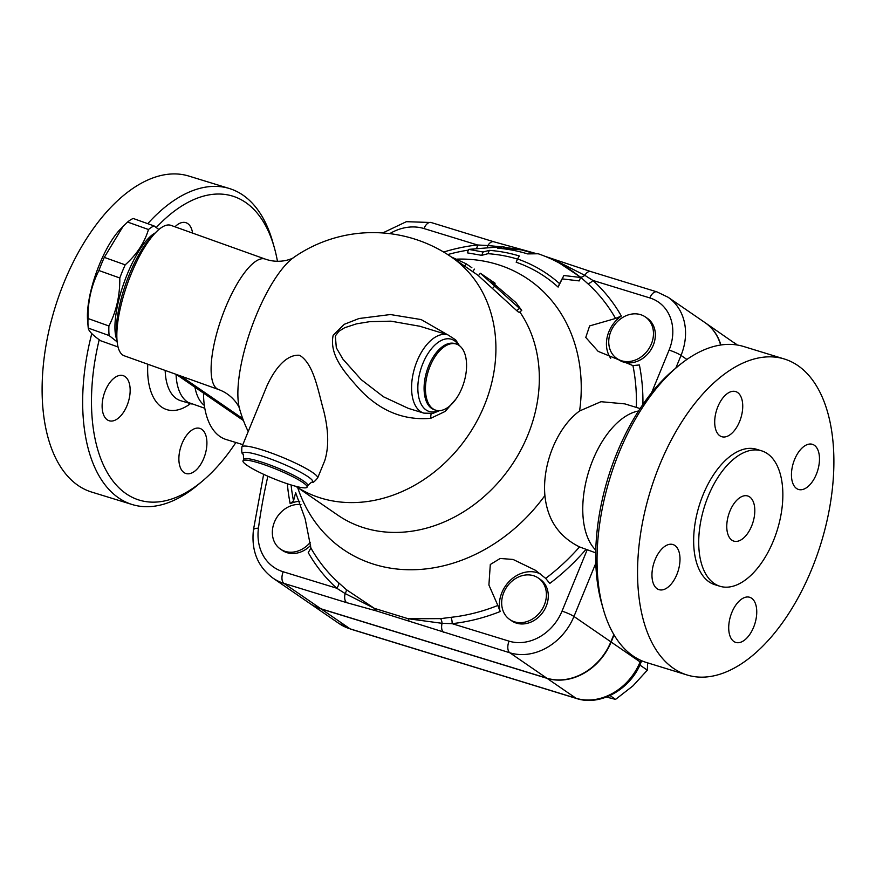 <?xml version="1.0" encoding="UTF-8"?>
<svg xmlns="http://www.w3.org/2000/svg" width="876" height="876" viewBox="0 0 876 876"><rect width="100%" height="100%" fill="white"/><g stroke="black" fill="none" stroke-linecap="round" stroke-linejoin="round"><path stroke-width="1.31" d="M677.75 366.475L673.348 370.176A159.005 85.826 107.1 0 0 601.681 603.476L603.246 609.006A165.301 89.221 -72.9 0 1 677.75 366.475A165.301 89.221 -72.9 0 1 743.724 346.524L784.261 358.974A165.301 89.221 -72.9 0 1 811.713 569.214A165.301 89.221 -72.9 0 1 687.178 675.013A165.301 89.221 -72.9 0 1 659.737 464.773A165.301 89.221 -72.9 0 1 784.261 358.974M657.11 588.727A23.619 12.746 -72.9 0 1 654.416 561.483A23.619 12.746 -72.9 0 1 672.91 544.522A23.619 12.746 -72.9 0 1 678.166 570.845A23.619 12.746 -72.9 0 1 659.048 589.668A23.619 12.746 -72.9 0 1 657.11 588.727M717.86 406.683A23.619 12.746 -72.9 0 1 735.643 391.561A23.619 12.746 -72.9 0 1 740.899 417.885A23.619 12.746 -72.9 0 1 721.78 436.708A23.619 12.746 -72.9 0 1 717.86 406.683M814.341 445.26A23.619 12.746 -72.9 0 1 817.023 472.514A23.619 12.746 -72.9 0 1 798.529 489.465A23.619 12.746 -72.9 0 1 793.284 463.152A23.619 12.746 -72.9 0 1 812.402 444.318A23.619 12.746 -72.9 0 1 814.341 445.26M687.178 675.013L646.641 662.563A165.301 89.221 -72.9 0 1 603.246 609.006M719.984 586.274L714.925 584.719A70.847 38.237 -72.9 0 1 703.154 494.611A70.847 38.237 -72.9 0 1 756.525 449.268L761.594 450.833A70.847 38.237 107.1 0 0 708.224 496.166A70.847 38.237 107.1 0 0 719.984 586.274A70.847 38.237 107.1 0 0 777.34 529.783A70.847 38.237 107.1 0 0 761.594 450.833M731.876 612.39A23.619 12.746 107.1 0 0 735.796 642.426A23.619 12.746 107.1 0 0 754.915 623.592A23.619 12.746 107.1 0 0 749.67 597.279A23.619 12.746 107.1 0 0 731.876 612.39M751.641 526.016A23.619 12.746 107.1 0 0 747.721 495.98A23.619 12.746 107.1 0 0 728.602 514.803A23.619 12.746 107.1 0 0 733.858 541.127A23.619 12.746 107.1 0 0 751.641 526.016M235.874 442.5A159.005 85.826 -72.9 0 1 202.652 480.891A159.005 85.826 -72.9 0 1 111.953 479.709A159.005 85.826 -72.9 0 1 99.218 339.724M156.278 227.53A159.005 85.826 -72.9 0 1 274.319 247.601A159.005 85.826 -72.9 0 1 277.462 261.322M203.747 458.411A23.619 12.746 -72.9 0 1 185.964 473.522A23.619 12.746 -72.9 0 1 182.044 443.486A23.619 12.746 -72.9 0 1 199.827 428.375A23.619 12.746 -72.9 0 1 203.747 458.411M174.981 226.807A23.619 12.746 -72.9 0 1 185.811 222.657A23.619 12.746 -72.9 0 1 192.6 233.104M107.266 419.823A23.619 12.746 -72.9 0 1 104.583 392.568A23.619 12.746 -72.9 0 1 123.078 375.618A23.619 12.746 -72.9 0 1 128.323 401.942A23.619 12.746 -72.9 0 1 109.204 420.765A23.619 12.746 -72.9 0 1 107.266 419.823M176.065 374.326A51.695 27.901 107.1 0 0 188.241 402.456A51.695 27.901 107.1 0 0 191.691 403.956M274.319 247.601L272.754 242.061A165.301 89.221 107.1 0 0 229.359 188.515A165.301 89.221 107.1 0 0 147.759 223.687M91.783 333.581A165.301 89.221 107.1 0 0 132.276 504.554A165.301 89.221 107.1 0 0 198.25 484.603L202.652 480.891M229.359 188.515L188.822 176.065A165.301 89.221 107.1 0 0 64.287 281.853A165.301 89.221 107.1 0 0 91.739 492.093L132.276 504.554M287.35 483.771A200.604 166.495 -55.5 0 0 290.175 503.667L293.526 500.919L295.639 492.673L305.155 518.811L310.914 548.048L308.232 552.603A200.604 166.495 -55.5 0 0 336.702 588.201L283.211 571.776A49.176 40.811 124.5 0 1 258.453 528.151A9.45 2.748 -172.4 0 0 253.438 529.892C251.182 550.533 257.643 566.575 272.819 578.018L309.732 603.389A58.615 48.651 -55.5 0 0 320.912 608.776L546.766 678.155A54.301 45.07 -55.5 0 0 610.868 641.834L613.857 634.553M720.641 345.024A54.301 45.07 -55.5 0 0 704.994 322.609L668.081 297.249A54.301 45.07 -55.5 0 1 681.024 355.415A9.45 1.325 -157.7 0 0 669.078 350.104L651.591 392.755M614.076 634.925L611.152 642.042A54.301 45.07 124.5 0 1 547.062 678.352L321.196 608.973A58.615 48.651 124.5 0 1 310.016 603.586A58.615 48.651 124.5 0 1 309.874 603.487M705.136 322.707A54.301 45.07 124.5 0 1 705.279 322.806A54.301 45.07 124.5 0 1 720.86 344.991M194.976 387.247A50.381 27.189 107.1 0 0 204.349 405.424M494.294 284.361L495.126 283.233L491.173 281.415L515.855 302.516L521.746 310.378L480.376 273.235L478.384 275.732M494.338 284.393L495.126 283.244L480.376 273.235M521.746 310.378L519.315 312.393L517.902 311.714L478.504 275.776M451.293 256.942L466.087 263.742L471.868 267.717M478.471 275.611L451.348 256.975A138.539 114.997 124.5 0 1 449.322 458.542A138.539 114.997 124.5 0 1 295.913 486.344M519.84 311.976A138.539 114.997 124.5 0 1 497.886 482.884A138.539 114.997 124.5 0 1 337.829 515.165L295.869 486.333M563.892 275.524L580.613 277.473A195.392 162.18 -55.5 0 0 538.214 253.766L527.648 253.909A190.431 158.063 -55.5 0 0 497.645 248.171L503.875 246.539L468.726 249.375L483.081 252.014L489.323 250.372A183.818 152.566 124.5 0 1 519.369 255.989L517.519 258.967A178.857 148.46 124.5 0 1 559.534 283.605L563.892 275.524L558.111 287.087A175.299 145.504 -55.5 0 0 516.183 262.231L517.519 258.967M503.875 246.539L502.988 248.718M468.726 249.375L467.313 252.846L481.712 255.343L483.081 252.014M580.613 277.473L579.2 280.911L562.491 278.929M489.323 250.372L487.965 253.69L481.712 255.343M517.475 259.077A180.259 149.621 -55.5 0 0 487.965 253.69M559.534 283.605L558.111 287.087M88.137 326.912L87.589 320.474A58.254 17.859 -70.3 0 1 120.154 229.424L123.023 226.468L104.299 257.38A65.339 20.028 109.7 0 0 98.911 270.52C91.454 285.149 87.819 301.147 88.016 318.514A65.339 20.028 109.7 0 0 88.137 326.912A65.339 20.028 109.7 0 0 88.246 328.073C88.553 330.931 92.681 335.158 100.63 340.742L118.041 346.973M117.154 341.892L109.139 335.552A65.339 20.028 -70.3 0 1 108.909 325.981C116.366 311.352 120.001 295.354 119.804 277.988A65.339 20.028 -70.3 0 1 125.191 264.848C136.776 254.445 144.54 242.663 148.471 229.523A65.339 20.028 -70.3 0 1 154.088 225.942L133.207 218.474A65.339 20.028 109.7 0 0 127.578 222.044L123.023 226.468M154.088 225.942L158.874 229.523M155.315 232.896A59.82 18.341 109.7 0 0 118.019 303.293A59.82 18.341 109.7 0 0 116.99 340.074M109.139 335.552L88.246 328.073M148.471 229.523L127.578 222.044M125.191 264.848L104.299 257.38M119.804 277.988L98.911 270.52M108.909 325.981L88.016 318.514M621.642 360.792A25.185 20.904 124.5 0 1 616.835 358.481A25.185 20.904 124.5 0 1 613.879 325.883A25.185 20.904 124.5 0 1 645.371 316.959A25.185 20.904 124.5 0 1 650.003 346.83A25.185 20.904 124.5 0 1 621.642 360.792M645.371 316.959L647.255 318.251A25.185 20.904 124.5 0 1 651.886 348.122A25.185 20.904 124.5 0 1 623.526 362.084A25.185 20.904 124.5 0 1 618.719 359.773L616.835 358.481M310.148 542.507A25.185 20.904 124.5 0 1 280.44 549.088A25.185 20.904 124.5 0 1 274.944 520.924A25.185 20.904 124.5 0 1 300.983 504.576M310.575 545.419A25.185 20.904 124.5 0 1 282.313 550.38L280.44 549.088M503.766 592.548A25.185 20.904 124.5 0 1 538.302 578.018A25.185 20.904 124.5 0 1 541.269 610.616A25.185 20.904 124.5 0 1 509.766 619.529A25.185 20.904 124.5 0 1 503.766 592.548M538.302 578.018L540.185 579.31A25.185 20.904 124.5 0 1 543.153 611.908A25.185 20.904 124.5 0 1 511.65 620.821L509.766 619.529M606.444 697.066L615.576 699.387L633.009 685.842L647.331 670.162L647.627 662.858M610.014 695.555L615.576 699.387M639.874 665.037L647.331 670.162M500.141 611.558L497.853 605.469A195.019 161.874 124.5 0 1 450.91 617.328A6.296 2.858 -96.2 0 1 452.104 623.657A200.604 166.495 -55.5 0 0 500.141 611.558A29.915 24.824 124.5 0 1 510.5 580.142A29.915 24.824 124.5 0 1 540.393 573.955M595.746 552.865L579.529 546.92C558.833 536.638 547.292 519.512 544.905 495.542A163.735 135.9 124.5 0 1 406.563 569.696A163.735 135.9 124.5 0 1 297.676 487.571M324.81 460.524L317.649 477.978A40.931 5.76 22.3 0 0 299.756 465.178A40.931 5.76 22.3 0 0 260.96 449.519A40.931 5.76 22.3 0 0 241.907 446.913L266.731 386.393C272.983 372.322 284.941 353.992 299.614 355.284C313.904 364.033 317.955 390.543 323.671 410.636C328.631 430.313 329.015 446.935 324.799 460.513M259.132 463.043A34.635 4.873 22.3 0 1 291.949 476.292A34.635 4.873 22.3 0 1 307.093 487.133A34.635 4.873 22.3 0 1 273.202 478.493A34.635 4.873 22.3 0 1 243.002 460.842A34.635 4.873 22.3 0 1 259.132 463.043M447.669 334.807L421.17 319.576L390.4 314.539L359.018 318.514L344.268 324.306L333.165 335.256C328.883 355.853 346.053 373.8 359.094 388.736C379.735 410.833 403.617 420.688 430.762 418.301A12.592 4.774 78.9 0 1 431.167 413.702M408.315 408.358L383.48 396.784L361.262 379.691L342.888 359.116L336.318 347.772L335.344 335.968L338.848 331.325L344.651 327.733L356.543 323.835L369.836 321.656L390.937 321.163L419.867 326.266M430.762 418.301L445.238 411.391L456.122 398.832M293.986 257.27C294.292 257.752 281.163 264.749 265.176 259.066A69.27 21.232 109.7 0 0 225.515 307.585A69.27 21.232 109.7 0 0 218.518 389.513C234.483 395.251 240.199 408.993 239.663 409.18L239.663 409.18A87.742 26.893 -70.3 0 1 251.467 327.733A87.742 26.893 -70.3 0 1 293.986 257.27L293.986 257.27A138.539 138.539 0 0 1 451.348 256.975M430.094 366.179A34.635 18.692 -72.9 0 1 456.188 344.005A34.635 18.692 -72.9 0 1 463.886 382.604A34.635 18.692 -72.9 0 1 435.843 410.22A34.635 18.692 -72.9 0 1 430.094 366.179M450.91 617.328L440.628 618.631L408.227 618.752L374.326 608.338L346.37 589.668L338.716 582.858A195.019 161.874 124.5 0 1 310.914 548.048M497.853 605.469L488.907 585.026L490.297 564.505L500.207 558.461L513.084 559.457L535.302 570.221L545.671 578.379L549.799 583.416A200.604 166.495 -55.5 0 0 585.978 549.416M346.37 589.668A6.296 2.957 -48.9 0 1 345.122 593.534L374.326 608.338A9.45 6.559 -75.6 0 0 376.636 610.988L509.865 652.795A9.45 5.103 -72.9 0 1 509.065 641.155L452.104 623.657L442.073 623.318A6.296 3.384 81.9 0 0 440.628 618.631M283.211 571.776A9.45 5.103 107.1 0 0 283.999 583.405L346.721 602.677A9.45 5.103 -72.9 0 1 345.122 593.534L336.702 588.201A6.296 3.493 132.1 0 0 338.716 582.858M290.175 503.667A29.915 24.824 124.5 0 1 299.844 501.269M409.103 620.953A9.45 3.427 109.1 0 1 408.227 618.752L442.073 623.318A9.45 5.103 107.1 0 0 443.672 632.461M638.56 410.986A75.566 40.789 107.1 0 0 588.639 471.814A75.566 40.789 107.1 0 0 595.8 550.172M544.905 495.542C542.058 464.203 557.213 427.258 579.594 410.964L600.991 401.701L624.884 403.891L640.126 408.577M203.506 393.105A75.566 40.789 107.1 0 0 226.172 439.522L242.838 444.636M476.511 248.357A6.296 2.858 83.8 0 0 477.464 244.973A200.604 166.495 -55.5 0 0 443.65 252.047M503.24 248.094L521.34 249.879L503.634 247.131M499.528 246.649L487.833 245.543A6.296 2.343 -93.5 0 1 487.253 247.328M382.692 232.961L406.355 221.683L431.091 222.504L493.812 241.765A9.45 5.103 -72.9 0 0 487.833 245.543L477.464 244.973L423.973 228.548A49.176 40.811 124.5 0 0 389.732 233.64M535.4 253.788L521.34 249.879A9.45 6.559 -75.6 0 1 523.311 249.956L493.823 241.776A9.45 5.103 -72.9 0 1 493.922 241.798M536.944 253.777L523.311 249.956A9.45 6.559 -75.6 0 1 523.421 249.989M642.918 404.427A200.604 166.495 -55.5 0 0 639.392 364.964L632.943 365.588L598.155 351.375L585.77 337.435L589.625 325.916L615.565 318.459L621.347 316.028A200.604 166.495 -55.5 0 0 592.866 280.43A6.296 3.493 -47.9 0 1 587.763 283.638A195.019 161.874 124.5 0 1 615.565 318.459M456.823 259.132A163.735 135.9 124.5 0 1 579.594 410.964M550.446 258.639L555.242 260.292L580.657 277.21L587.763 283.638M580.657 277.21A6.296 3.997 132 0 0 584.785 275.327L555.242 260.292A9.45 3.427 109.1 0 1 556.512 260.15L590.763 271.549A9.45 5.103 107.1 0 0 584.785 275.327L592.866 280.43L649.839 297.928A44.851 37.23 124.5 0 1 669.078 350.104M610.692 358.317A29.915 24.824 124.5 0 1 621.347 316.028M218.518 389.513L124.228 355.787A69.27 21.232 -70.3 0 1 117.045 340.709A69.27 21.232 -70.3 0 1 131.225 273.859A69.27 21.232 -70.3 0 1 155.764 232.436A69.27 21.232 -70.3 0 1 170.875 225.34L265.176 259.066M155.764 232.436L151.756 236.564A62.973 19.305 109.7 0 0 129.451 274.21A62.973 19.305 109.7 0 0 116.552 334.993L117.045 340.709M147.803 364.219A64.43 34.777 107.1 0 0 190.442 403.672M190.081 403.486L180.872 400.77A51.826 27.977 -72.9 0 1 165.181 370.438M686.904 359.456L681.024 355.415L675.823 368.095M610.868 641.834L573.955 616.474L595.833 563.148M492.323 288.62L494.502 286.375M516.731 310.673L519.107 308.691M464.652 266.118L466.087 263.742M587.183 549.789L562.02 611.152A44.851 37.23 124.5 0 1 509.065 641.155M321.196 608.973L350.148 628.869A6.296 3.394 107.1 0 0 350.663 629.121L576.518 698.5A6.296 3.394 -72.9 0 1 576.003 698.249L350.148 628.869A58.615 48.651 124.5 0 1 338.968 623.482L350.663 629.121M576.518 698.5C600.378 706.461 630.676 689.138 640.86 662.76A6.296 0.887 -157.7 0 0 640.104 661.928A54.301 45.07 124.5 0 1 576.003 698.249L547.062 678.352M640.761 660.329L640.104 661.928L611.152 642.042M734.23 342.702A54.301 45.07 124.5 0 1 737.242 345.013L705.279 322.806M243.002 460.842L243.637 459.298A34.635 4.873 22.3 0 1 259.767 461.499A34.635 4.873 22.3 0 1 292.584 474.748A34.635 4.873 22.3 0 1 307.728 485.589L307.093 487.133M241.907 446.913C241.207 456.265 243.123 452.651 243.353 454.753L243.353 454.753A37.788 5.311 22.3 0 1 260.358 455.509A37.788 5.311 22.3 0 1 299.723 471.792A37.788 5.311 22.3 0 1 311.122 482.556L307.728 485.589M438.35 410.658A37.788 20.389 -72.9 0 1 419.615 400.387A37.788 20.389 -72.9 0 1 422.9 363.42A37.788 20.389 -72.9 0 1 458.498 345.045M439.522 410.658L433.018 413.352L423.864 413.133A40.931 22.097 -72.9 0 1 417.064 361.076A40.931 22.097 -72.9 0 1 447.899 334.873L419.352 326.102M435.843 410.22L434.485 409.804A34.635 18.692 -72.9 0 1 428.736 365.752A34.635 18.692 -72.9 0 1 454.83 343.589L456.188 344.005M293.526 500.919A195.019 161.874 124.5 0 1 291.084 484.965M579.529 546.92A195.019 161.874 124.5 0 1 545.671 578.379M346.721 602.677L376.636 610.988M258.453 528.151A525.83 436.445 124.5 0 1 267.87 476.226M447.735 254.566A195.019 161.874 124.5 0 1 468.43 250.109M431.091 222.504A9.45 5.103 107.1 0 0 423.973 228.548M632.943 365.588A195.019 161.874 124.5 0 1 636.337 407.417M590.763 271.549L656.956 291.883A9.45 5.103 107.1 0 0 649.839 297.928M546.766 678.155L509.865 652.795A54.301 45.07 -55.5 0 0 573.955 616.474A9.45 1.325 -157.7 0 0 562.02 611.152M272.819 578.018A58.615 48.651 -55.5 0 0 283.999 583.405L320.912 608.776M242.707 418.575L180.795 376.023M204.798 408.26L188.231 402.445M472.701 271.757L474.409 269.107M640.86 662.76L641.692 660.734M310.016 603.586L338.968 623.482M243.353 454.753L243.637 459.298M317.649 477.978C311.593 485.129 312.754 481.22 311.122 482.556M459.473 345.713L455.662 339.888L447.899 334.873M239.663 409.18A138.539 138.539 0 0 0 248.204 431.561M423.864 413.133L408.282 408.347M656.956 291.883L668.081 297.249M556.468 260.139L544.927 256.274M263.643 474.332L253.438 529.892M243.451 420.557L176.306 374.413"/></g></svg>
